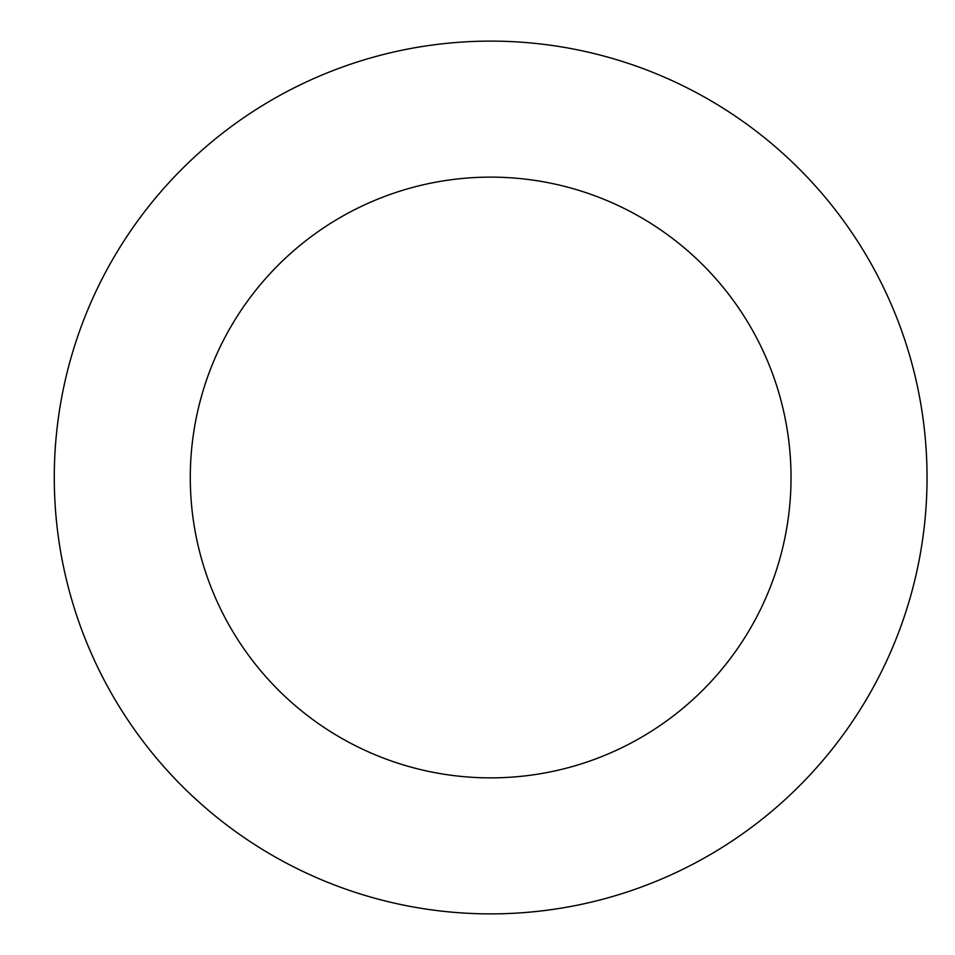 <?xml version="1.0" encoding="UTF-8"?>
<svg xmlns="http://www.w3.org/2000/svg" width="955" height="955" viewBox="0 0 955 955"><rect width="100%" height="100%" fill="white"/><g stroke="black" fill="none" stroke-linecap="round" stroke-linejoin="round"><path stroke-width="1.43" d="M190.284 477.5A300.371 300.371 0 0 1 640.841 217.37A300.371 300.371 0 0 1 640.841 737.63A300.371 300.371 0 0 1 190.284 477.5M54.28 477.5A436.375 436.375 0 0 1 708.849 99.583A436.375 436.375 0 0 1 708.849 855.417A436.375 436.375 0 0 1 54.28 477.5"/></g></svg>
